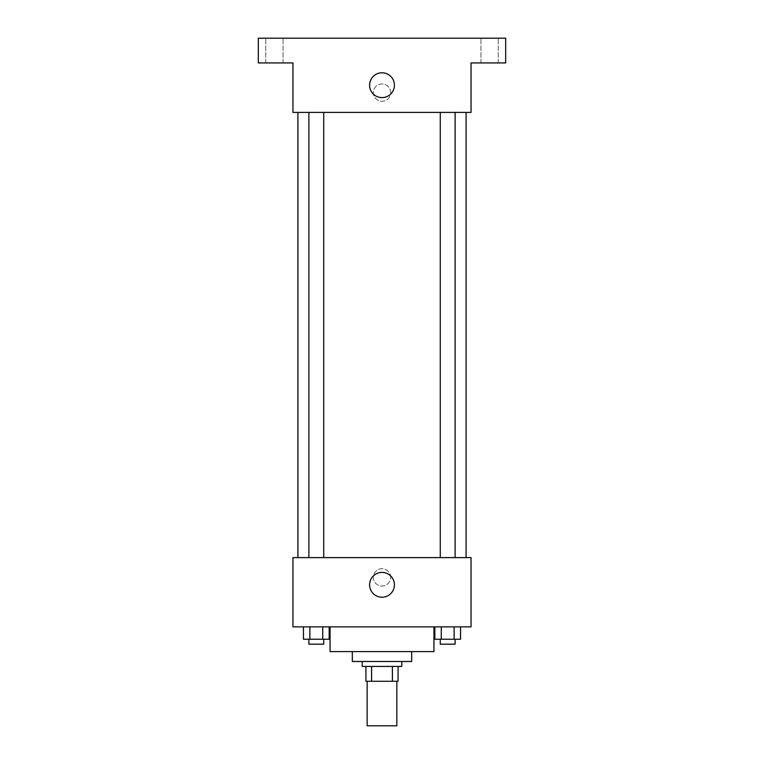 <?xml version="1.0" encoding="UTF-8"?>
<svg xmlns="http://www.w3.org/2000/svg" width="764" height="764" viewBox="0 0 764 764"><rect width="100%" height="100%" fill="white"/><g stroke="black" fill="none" stroke-linecap="round" stroke-linejoin="round"><path stroke-width="0.57" stroke-dasharray="3.82 2.86" d="M396.841 725.8L367.159 725.8M396.841 681.278L367.159 681.278L396.841 681.278M371.591 681.278L365.927 681.278L365.927 666.437L371.591 666.437L371.591 681.278L398.073 681.278M392.409 666.437L371.591 666.437L392.409 666.437L392.409 681.278M371.591 666.437L365.927 666.437M362.212 666.437L401.788 666.437M352.319 661.49L411.681 661.49M330.058 651.596L433.942 651.596M382 626.862L330.058 626.862L382 626.862M303.451 626.862L303.451 639.229L309.878 639.229L303.451 639.229L309.878 639.229L309.878 626.862L322.733 626.862L303.451 626.862L329.16 626.862L309.878 626.862L309.878 639.229L329.16 639.229L322.733 639.229L329.16 639.229L329.16 626.862L322.733 626.862L329.16 626.862L322.733 626.862L322.733 639.229L309.878 639.229L322.733 639.229L322.733 626.862L329.16 626.862L309.878 626.862L329.16 626.862M292.956 626.862L471.044 626.862L471.044 557.605L292.956 557.605L292.956 626.862M434.84 626.862L434.84 639.229L441.267 639.229L434.84 639.229L441.267 639.229L441.267 626.862L454.122 626.862L434.84 626.862L460.549 626.862L441.267 626.862L441.267 639.229L460.549 639.229L454.122 639.229L460.549 639.229L460.549 626.862L454.122 626.862L460.549 626.862L454.122 626.862L454.122 639.229L441.267 639.229L454.122 639.229L454.122 626.862L460.549 626.862L441.267 626.862L460.549 626.862M390.652 577.393A8.652 8.652 0 0 0 377.674 569.896A8.652 8.652 0 0 0 377.674 584.89A8.652 8.652 0 0 0 390.652 577.393A8.652 8.652 0 0 0 377.674 569.896A8.652 8.652 0 0 0 377.674 584.89A8.652 8.652 0 0 0 390.652 577.393M466.097 557.605L297.903 557.605L466.097 557.605M323.726 557.605L308.885 557.605L323.726 557.605L308.885 557.605L323.726 557.605L323.726 112.403L308.885 112.403L323.726 112.403M455.115 557.605L440.274 557.605L455.115 557.605L440.274 557.605L455.115 557.605L455.115 112.403L440.274 112.403L455.115 112.403M292.956 586.055L292.965 568.741L292.956 586.055M471.044 568.741L471.035 586.055L471.044 568.741M394.405 584.813A12.405 12.405 0 0 1 375.792 595.557A12.405 12.405 0 0 1 375.792 574.07A12.405 12.405 0 0 1 394.405 584.813M466.097 112.403L297.903 112.403L466.097 112.403M292.956 112.403L471.044 112.403L471.044 62.934L505.672 62.934L505.672 38.2L258.327 38.2L258.327 62.934L292.956 62.934L292.956 112.403M390.652 92.616A8.652 8.652 0 0 0 377.674 85.119A8.652 8.652 0 0 0 377.674 100.113A8.652 8.652 0 0 0 390.652 92.616A8.652 8.652 0 0 0 377.674 85.119A8.652 8.652 0 0 0 377.674 100.113A8.652 8.652 0 0 0 390.652 92.616M292.956 101.268L292.965 83.954L292.956 101.268M471.044 83.954L471.035 101.268L471.044 83.954M394.405 85.196A12.405 12.405 0 0 1 375.792 95.939A12.405 12.405 0 0 1 375.792 74.452A12.405 12.405 0 0 1 394.405 85.196M274.41 62.934L265.748 62.934L274.41 62.934M489.59 62.934L498.252 62.934L489.59 62.934M274.41 38.2L265.748 38.2L274.41 38.2M489.59 38.2L498.252 38.2L489.59 38.2M455.115 639.229L440.274 639.229L455.115 639.229L440.274 639.229L455.115 639.229L455.115 644.176L440.274 644.176L455.115 644.176L440.274 644.176L440.274 639.229M323.726 639.229L308.885 639.229L323.726 639.229L308.885 639.229L323.726 639.229L323.726 644.176L308.885 644.176L323.726 644.176L308.885 644.176L308.885 639.229M454.122 626.862L454.122 639.229M441.267 626.862L441.267 639.229M322.733 626.862L322.733 639.229M309.878 626.862L309.878 639.229M308.885 112.403L308.885 557.605M440.274 112.403L440.274 557.605M283.062 62.934L283.062 38.2L283.062 62.934M265.748 62.934L265.748 38.2L265.748 62.934M498.252 62.934L498.252 38.2L498.252 62.934M480.938 62.934L480.938 38.2L480.938 62.934"/><path stroke-width="1.15" d="M367.159 681.278L367.159 725.8L396.841 725.8L396.841 681.278M392.409 666.437L392.409 681.278L365.927 681.278L365.927 666.437M392.409 681.278L398.073 681.278L398.073 666.437L398.073 681.278M401.788 661.49L401.788 666.437L362.212 666.437L362.212 661.49M371.591 666.437L371.591 681.278M411.681 651.596L411.681 661.49L352.319 661.49L352.319 651.596M433.942 626.862L433.942 651.596L330.058 651.596L330.058 626.862M471.044 626.862L292.956 626.862L292.956 557.605L471.044 557.605L471.044 626.862M394.405 584.813A12.405 12.405 0 0 1 375.792 595.557A12.405 12.405 0 0 1 375.792 574.07A12.405 12.405 0 0 1 394.405 584.813M466.097 112.403L466.097 557.605M440.274 557.605L440.274 112.403M323.726 112.403L323.726 557.605M471.044 112.403L292.956 112.403L292.956 62.934L258.327 62.934L258.327 38.2L505.672 38.2L505.672 62.934L471.044 62.934L471.044 112.403M394.405 85.196A12.405 12.405 0 0 1 375.792 95.939A12.405 12.405 0 0 1 375.792 74.452A12.405 12.405 0 0 1 394.405 85.196M460.549 626.862L460.549 639.229L434.84 639.229L434.84 626.862M454.122 626.862L454.122 639.229M441.267 626.862L441.267 639.229M455.115 639.229L455.115 644.176L440.274 644.176L440.274 639.229M329.16 626.862L329.16 639.229L303.451 639.229L303.451 626.862M322.733 626.862L322.733 639.229M309.878 626.862L309.878 639.229M323.726 639.229L323.726 644.176L308.885 644.176L308.885 639.229M297.903 112.403L297.903 557.605M455.115 557.605L455.115 112.403M308.885 112.403L308.885 557.605"/></g></svg>

